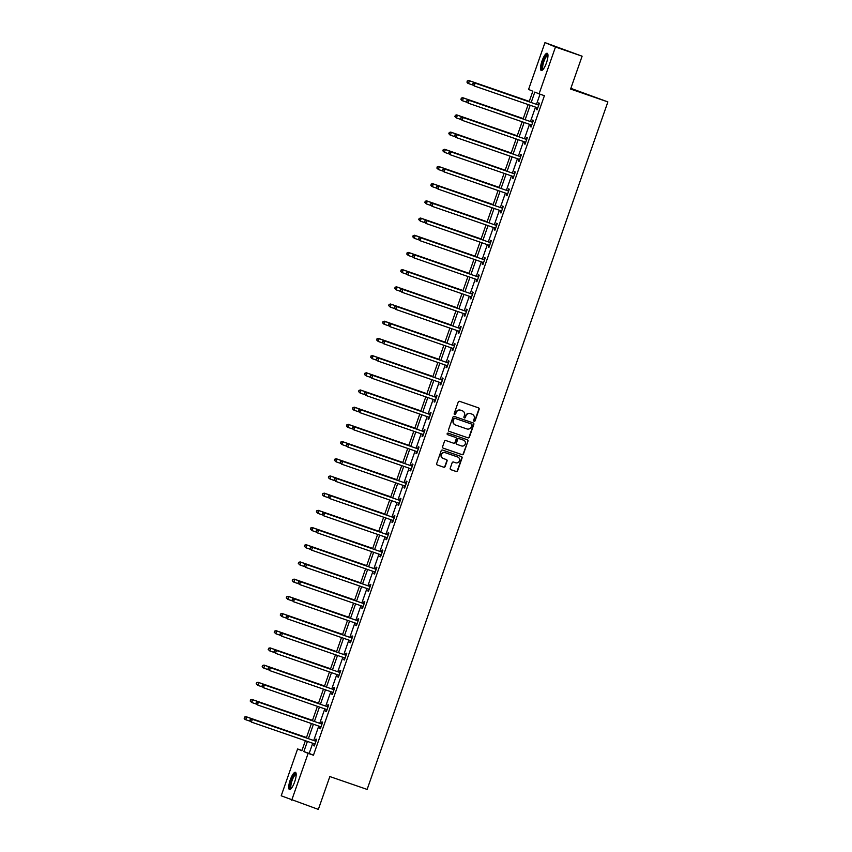 <?xml version="1.0" encoding="UTF-8"?>
<svg xmlns="http://www.w3.org/2000/svg" width="852" height="852" viewBox="0 0 852 852"><rect width="100%" height="100%" fill="white"/><g stroke="black" fill="none" stroke-linecap="round" stroke-linejoin="round"><path stroke-width="1.28" d="M474.117 421.282A0.799 0.777 112.8 0 0 475.107 420.771L479.133 409.279A1.15 1.108 112.8 0 0 478.473 407.842L459.654 401.345A1.15 1.108 112.8 0 0 458.227 402.069L454.201 413.561A0.799 0.777 112.8 0 0 454.627 414.551A0.799 0.777 112.8 0 0 455.66 414.061L456.182 412.581A3.664 3.536 112.8 0 1 460.74 410.27L462.317 410.813A3.664 3.536 112.8 0 1 464.447 415.425L463.925 416.916A0.799 0.777 112.8 0 0 464.393 417.927A0.799 0.777 112.8 0 0 465.384 417.416L465.906 415.936A3.664 3.536 112.8 0 1 470.464 413.625L472.029 414.168A3.664 3.536 112.8 0 1 474.17 418.779L473.648 420.27A0.799 0.777 112.8 0 0 474.117 421.282M473.936 421.186A0.799 0.777 112.8 0 0 474.83 420.654L478.845 409.162A1.15 1.108 112.8 0 0 478.377 407.81M454.489 414.477A0.799 0.777 112.8 0 0 455.383 413.944L456.182 412.581M464.212 417.831A0.799 0.777 112.8 0 0 465.107 417.299L465.906 415.936M290.223 779.995A9.106 2.396 109 0 1 295.42 772.306A9.106 2.396 109 0 1 294.664 781.848A9.106 2.396 109 0 1 289.467 789.527A9.106 2.396 109 0 1 290.223 779.995M542.032 60.961A9.106 2.396 109 0 1 547.218 53.282A9.106 2.396 109 0 1 546.462 62.824A9.106 2.396 109 0 1 541.276 70.503A9.106 2.396 109 0 1 542.032 60.961M450.229 468.238A1.15 1.108 112.8 0 0 450.889 469.686L456.171 471.507A1.15 1.108 112.8 0 0 457.599 470.783L462.072 458.014A1.15 1.108 112.8 0 0 461.401 456.576L442.582 450.08A1.15 1.108 112.8 0 0 441.155 450.804L436.693 463.563A1.15 1.108 112.8 0 0 437.353 465.011L443.732 467.205A1.15 1.108 112.8 0 0 445.159 466.491L447.066 461.028A1.15 1.108 112.8 0 0 446.405 459.579L443.242 458.493A3.067 2.961 112.8 0 1 441.496 454.542A3.067 2.961 112.8 0 1 445.266 452.7L457.652 456.981A3.067 2.961 112.8 0 1 459.409 460.932A3.067 2.961 112.8 0 1 455.628 462.764L453.562 462.05A1.15 1.108 112.8 0 0 452.135 462.774L450.229 468.238M529.135 101.771L532.83 91.228L528.57 89.439L544.971 42.6L582.108 56.2L570.606 89.045L607.881 101.91L367.127 789.421L329.841 776.555L318.339 809.4L281.203 795.8L297.604 748.961L301.874 750.75L305.378 740.718M582.108 56.2L555.483 47.009L539.082 93.858L534.822 92.069L531.179 102.474M312.737 743.263L309.18 753.424L313.451 755.213L544.407 95.69L539.082 93.858M313.451 755.213L308.126 753.37L291.714 800.209M467.95 437.864A1.15 1.108 112.8 0 0 469.377 437.14L473.85 424.371A1.15 1.108 112.8 0 0 473.179 422.933L454.361 416.436A1.15 1.108 112.8 0 0 452.945 417.16L448.471 429.919A1.15 1.108 112.8 0 0 449.142 431.368L467.673 437.736A1.15 1.108 112.8 0 0 469.09 437.023L473.563 424.253A1.15 1.108 112.8 0 0 473.084 422.901M443.061 448.099L461.784 454.563A1.15 1.108 112.8 0 0 463.2 453.839L467.961 441.198L463.488 453.956A1.15 1.108 112.8 0 1 462.061 454.68L443.242 448.184A1.15 1.108 112.8 0 1 442.582 446.746L444.488 441.283A1.15 1.108 112.8 0 1 445.915 440.559L453.552 443.189A1.15 1.108 112.8 0 0 454.968 442.476L456.246 438.844A1.15 1.108 112.8 0 0 455.575 437.406L447.63 434.669A0.799 0.777 112.8 0 1 447.588 434.648L447.63 434.669M467.961 441.198A1.15 1.108 112.8 0 0 467.29 439.749L448.163 433.146A0.799 0.777 112.8 0 0 447.172 433.625A0.799 0.777 112.8 0 0 447.588 434.648M607.881 101.91L570.851 88.342M540.04 94.189L536.504 104.306M535.514 107.107L530.476 121.495M529.497 124.307L524.459 138.695M523.479 141.496L518.442 155.884M517.452 158.685L512.414 173.084M511.434 175.885L506.397 190.273M505.417 193.074L500.369 207.462M499.389 210.274L494.352 224.662M493.372 227.463L488.334 241.851M487.355 244.652L482.307 259.051M481.327 261.852L476.289 276.24M475.31 279.041L470.272 293.429M469.292 296.24L464.244 310.629M463.264 313.43L458.227 327.818M457.247 330.619L452.21 345.017M451.219 347.818L446.182 362.207M445.202 365.007L440.164 379.396M439.185 382.207L434.147 396.595M433.157 399.396L428.119 413.784M427.14 416.585L422.102 430.984M421.122 433.785L416.085 448.173M415.094 450.974L410.057 465.362M409.077 468.163L404.04 482.562M403.06 485.363L398.012 499.751M397.032 502.552L391.995 516.94M391.015 519.752L385.977 534.14M384.998 536.941L379.949 551.329M378.97 554.13L373.932 568.529M372.952 571.33L367.915 585.718M366.935 588.519L361.887 602.907M360.907 605.719L355.87 620.107M354.89 622.908L349.852 637.296M348.873 640.097L343.825 654.496M342.845 657.297L337.807 671.685M336.828 674.486L331.79 688.874M330.8 691.686L325.762 706.074M324.782 708.875L319.745 723.263M318.765 726.064L313.728 740.463M537.016 107.735L536.387 109.514L537.101 109.812L539.412 103.198L538.698 102.9L538.081 104.689M530.988 124.924L530.37 126.714L531.073 127.012L533.395 120.398L532.681 120.1L532.053 121.879M524.97 142.124L524.342 143.903L525.056 144.201L527.367 137.587L526.664 137.289L526.035 139.078M518.943 159.313L518.325 161.103L519.038 161.401L521.349 154.787L520.636 154.489L520.018 156.267M512.925 176.502L512.297 178.292L513.01 178.59L515.332 171.976L514.619 171.678L513.99 173.467M506.908 193.702L506.28 195.481L506.993 195.779L509.304 189.165L508.601 188.867L507.973 190.656M500.88 210.891L500.262 212.68L500.965 212.979L503.287 206.365L502.573 206.067L501.956 207.845M494.863 228.091L494.235 229.87L494.948 230.168L497.27 223.554L496.556 223.256L495.928 225.045M488.846 245.28L488.217 247.069L488.931 247.368L491.242 240.754L490.539 240.456L489.911 242.234M482.818 262.469L482.2 264.258L482.903 264.557L485.225 257.943L484.511 257.645L483.893 259.423M476.8 279.669L476.172 281.448L476.886 281.746L479.207 275.132L478.494 274.834L477.865 276.623M470.783 296.858L470.155 298.647L470.868 298.945L473.179 292.332L472.466 292.034L471.848 293.812M464.755 314.058L464.138 315.836L464.841 316.135L467.162 309.521L466.449 309.223L465.82 311.012M458.738 331.247L458.11 333.025L458.823 333.324L461.134 326.721L460.431 326.422L459.803 328.201M452.721 348.436L452.092 350.225L452.806 350.523L455.117 343.91L454.404 343.612L453.786 345.39M446.693 365.636L446.075 367.414L446.778 367.713L449.1 361.099L448.386 360.801L447.758 362.59M440.676 382.825L440.047 384.614L440.761 384.912L443.072 378.299L442.369 378L441.741 379.779M434.658 400.025L434.03 401.803L434.744 402.101L437.055 395.488L436.341 395.19L435.723 396.979M428.631 417.214L428.013 418.992L428.716 419.29L431.037 412.688L430.324 412.379L429.696 414.168M422.613 434.403L421.985 436.192L422.698 436.49L425.01 429.877L424.307 429.578L423.678 431.357M416.596 451.603L415.968 453.381L416.681 453.679L418.992 447.066L418.279 446.767L417.661 448.557M410.568 468.792L409.95 470.581L410.653 470.879L412.975 464.265L412.262 463.967L411.633 465.746M404.551 485.981L403.923 487.77L404.636 488.068L406.947 481.455L406.244 481.156L405.616 482.946M398.523 503.181L397.905 504.959L398.619 505.257L400.93 498.644L400.216 498.345L399.599 500.135M392.506 520.37L391.877 522.159L392.591 522.457L394.913 515.843L394.199 515.545L393.571 517.324M386.488 537.569L385.86 539.348L386.574 539.646L388.885 533.033L388.182 532.734L387.553 534.523M380.461 554.758L379.843 556.548L380.546 556.846L382.868 550.232L382.154 549.934L381.536 551.713M374.443 571.948L373.815 573.737L374.529 574.035L376.85 567.421L376.137 567.123L375.508 568.912M368.426 589.147L367.798 590.926L368.511 591.224L370.822 584.61L370.109 584.312L369.491 586.101M362.398 606.336L361.78 608.126L362.483 608.424L364.805 601.81L364.092 601.512L363.463 603.291M356.381 623.536L355.753 625.315L356.466 625.613L358.777 618.999L358.074 618.701L357.446 620.49M350.364 640.725L349.735 642.504L350.449 642.802L352.76 636.199L352.046 635.901L351.429 637.679M344.336 657.914L343.718 659.704L344.421 660.002L346.743 653.388L346.029 653.09L345.401 654.868M338.319 675.114L337.69 676.893L338.404 677.191L340.715 670.577L340.012 670.279L339.384 672.068M332.301 692.303L331.673 694.092L332.387 694.391L334.698 687.777L333.984 687.479L333.366 689.257M326.273 709.503L325.656 711.282L326.359 711.58L328.68 704.966L327.967 704.668L327.338 706.457M320.256 726.692L319.628 728.471L320.341 728.769L322.652 722.166L321.95 721.868L321.321 723.646M314.239 743.881L313.611 745.67L314.324 745.969L316.635 739.355L315.922 739.057L315.304 740.835M544.971 42.6L555.483 47.009M301.97 750.463L297.604 748.961M306.358 737.917L311.406 723.529M312.386 720.728L317.423 706.329M318.403 703.528L323.44 689.14M324.42 686.339L329.468 671.951M330.448 669.139L335.486 654.751M336.465 651.95L341.503 637.562M342.493 634.761L347.531 620.362M348.511 617.562L353.548 603.173M354.528 600.372L359.565 585.984M360.556 583.173L365.593 568.785M366.573 565.984L371.61 551.595M372.59 548.794L377.628 534.396M378.618 531.595L383.656 517.207M384.635 514.406L389.673 500.017M390.653 497.217L395.701 482.818M396.681 480.017L401.718 465.629M402.698 462.828L407.735 448.44M408.715 445.628L413.763 431.24M414.743 428.439L419.78 414.051M420.76 411.25L425.798 396.851M426.777 394.05L431.826 379.662M432.805 376.861L437.843 362.473M438.823 359.661L443.86 345.273M444.84 342.472L449.888 328.084M450.868 325.283L455.905 310.884M456.885 308.083L461.922 293.695M462.913 290.894L467.95 276.506M468.93 273.694L473.968 259.306M474.947 256.505L479.985 242.117M480.975 239.316L486.013 224.917M486.993 222.116L492.03 207.728M493.01 204.927L498.058 190.539M499.038 187.738L504.075 173.339M505.055 170.538L510.092 156.15M511.072 153.349L516.12 138.961M517.1 136.15L522.138 121.761M523.117 118.96L528.155 104.572M307.412 741.421L303.855 751.581L308.126 753.37M530.189 105.275L525.151 119.663M524.172 122.464L519.134 136.852M518.154 139.653L513.106 154.052M512.127 156.853L507.089 171.241M506.109 174.042L501.072 188.43M500.092 191.242L495.044 205.63M494.064 208.431L489.027 222.819M488.047 225.62L483.009 240.019M482.03 242.82L476.982 257.208M476.002 260.009L470.964 274.397M469.984 277.209L464.947 291.597M463.967 294.398L458.919 308.786M457.939 311.587L452.902 325.986M451.922 328.787L446.885 343.175M445.894 345.976L440.857 360.364M439.877 363.176L434.839 377.564M433.86 380.365L428.822 394.753M427.832 397.554L422.794 411.953M421.815 414.754L416.777 429.142M415.797 431.943L410.76 446.331M409.769 449.132L404.732 463.531M403.752 466.332L398.715 480.72M397.735 483.521L392.687 497.919M391.707 500.72L386.67 515.109M385.69 517.909L380.652 532.298M379.672 535.099L374.624 549.497M373.645 552.298L368.607 566.687M367.627 569.487L362.59 583.876M361.61 586.687L356.562 601.075M355.582 603.876L350.545 618.264M349.565 621.065L344.527 635.464M343.537 638.265L338.5 652.653M337.52 655.454L332.482 669.842M331.503 672.654L326.465 687.042M325.475 689.843L320.437 704.231M319.457 707.032L314.42 721.431M313.44 724.232L308.403 738.62M309.18 753.424L303.855 751.581M536.387 109.514L537.111 109.77M530.37 126.714L531.094 126.959M524.342 143.903L525.066 144.158M518.325 161.103L519.049 161.347M512.297 178.292L513.032 178.547M506.28 195.481L507.004 195.736M500.262 212.68L500.987 212.925M494.235 229.87L494.969 230.125M488.217 247.069L488.942 247.314M482.2 264.258L482.924 264.503M476.172 281.448L476.907 281.703M470.155 298.647L470.879 298.892M464.138 315.836L464.862 316.092M458.11 333.025L458.845 333.281M452.092 350.225L452.817 350.47M446.075 367.414L446.799 367.67M440.047 384.614L440.782 384.859M434.03 401.803L434.754 402.059M428.013 418.992L428.737 419.248M421.985 436.192L422.709 436.437M415.968 453.381L416.692 453.637M409.95 470.581L410.675 470.826M403.923 487.77L404.647 488.026M397.905 504.959L398.63 505.215M391.877 522.159L392.612 522.404M385.86 539.348L386.584 539.604M379.843 556.548L380.567 556.793M373.815 573.737L374.55 573.982M367.798 590.926L368.522 591.182M361.78 608.126L362.505 608.371M355.753 625.315L356.487 625.57M349.735 642.504L350.46 642.759M343.718 659.704L344.442 659.949M337.69 676.893L338.425 677.148M331.673 694.092L332.397 694.337M325.656 711.282L326.38 711.537M319.628 728.471L320.352 728.726M313.611 745.67L314.335 745.915M465.629 415.808A3.664 3.536 112.8 0 1 470.176 413.508L471.752 414.051M455.905 412.453A3.664 3.536 112.8 0 1 460.463 410.153L462.029 410.696M448.951 431.282L467.673 437.736M471.965 425.052A0.799 0.777 112.8 0 0 471.507 424.051L454.989 418.343A0.799 0.777 112.8 0 0 453.988 418.854L453.434 420.419A3.664 3.536 112.8 0 0 455.575 425.041L466.864 428.929A3.664 3.536 112.8 0 0 471.422 426.628L471.965 425.052M455.224 424.892A3.664 3.536 112.8 0 1 453.157 420.302L453.701 418.737A0.799 0.777 112.8 0 1 454.702 418.225L471.22 423.923M455.415 437.342A1.15 1.108 112.8 0 0 455.287 437.289L447.47 434.584M461.464 445.926A3.067 2.961 112.8 0 0 465.245 444.084A3.067 2.961 112.8 0 0 463.499 440.143L459.132 438.631A1.15 1.108 112.8 0 0 457.705 439.355L456.438 442.976A1.15 1.108 112.8 0 0 457.109 444.424L461.464 445.926M456.97 444.371L456.821 444.297A1.15 1.108 112.8 0 1 456.15 442.859L457.417 439.238A1.15 1.108 112.8 0 1 458.845 438.514L463.211 440.015M467.673 441.08A1.15 1.108 112.8 0 0 467.194 439.717M442.923 458.365A3.067 2.961 112.8 0 1 441.208 454.425A3.067 2.961 112.8 0 1 444.989 452.582L457.375 456.864M437.172 464.926L443.445 467.088A1.15 1.108 112.8 0 0 444.872 466.374L446.789 460.911A1.15 1.108 112.8 0 0 446.31 459.547M450.708 469.59L455.884 471.38A1.15 1.108 112.8 0 0 457.311 470.666L461.784 457.897A1.15 1.108 112.8 0 0 461.305 456.544M529.273 101.388L468.738 80.493L469.452 80.791L468.483 83.549L473.094 85.147M529.252 101.431L469.452 80.791L467.279 80.94L467.173 82.154L467.567 81.057M467.173 82.154L467.769 83.251L466.896 82.037M467.279 80.94L468.738 80.493M538.187 104.945L474.426 82.878L538.187 104.945A1.171 1.129 112.8 0 0 538.613 104.998L538.784 104.988M473.243 83.443L475.128 83.176L474.17 85.935L472.572 84.423L473.243 83.443L472.572 84.423M537.718 108.034L537.591 107.916A1.171 1.129 112.8 0 0 537.218 107.693L474.17 85.935L472.86 84.54M537.474 104.647A1.171 1.129 112.8 0 0 537.9 104.7L538.911 104.636M537.633 108.289L536.877 107.618A1.171 1.129 112.8 0 0 536.803 107.554M474.426 82.878L472.956 83.326M542.894 69.64A7.881 2.077 109 0 1 542.394 64.017A7.881 2.077 109 0 1 546.398 55.337A7.881 2.077 109 0 1 547.964 54.954M547.985 55.455A7.295 1.928 -71 0 0 546.835 56.03A7.295 1.928 -71 0 0 543.288 63.442A7.295 1.928 -71 0 0 543.225 69.257M547.623 53.623A9.053 2.386 -71 0 0 546.59 54.326A9.053 2.386 -71 0 0 542.383 62.835A9.053 2.386 -71 0 0 541.797 70.482M291.096 788.675A7.881 2.077 109 0 1 291.373 780.411A7.881 2.077 109 0 1 296.166 773.989M296.177 774.489A7.295 1.928 -71 0 0 292.055 780.656A7.295 1.928 -71 0 0 291.416 788.292M295.814 772.657A9.053 2.386 -71 0 0 291.096 780.294A9.053 2.386 -71 0 0 290 789.506M523.256 118.577L462.721 97.692L463.424 97.991L462.466 100.738L467.077 102.336M523.235 118.63L463.424 97.991L461.252 98.129L461.156 99.354L461.539 98.246M461.156 99.354L461.752 100.44L460.868 99.226M461.252 98.129L462.721 97.692M517.228 135.777L456.693 114.882L457.407 115.18L456.438 117.938L461.06 119.525M517.217 135.819L457.407 115.18L455.234 115.318L455.138 116.543L455.522 115.446M455.138 116.543L456.438 117.938L454.851 116.426M455.234 115.318L456.693 114.882M532.159 122.134L468.398 100.078L532.159 122.134A1.171 1.129 112.8 0 0 532.585 122.187L532.766 122.177M467.226 100.632L469.111 100.376L468.142 103.135L466.555 101.612L467.226 100.632L466.555 101.612M531.701 125.223L531.563 125.106A1.171 1.129 112.8 0 0 531.201 124.893L468.142 103.135L466.843 101.739M531.456 121.836A1.171 1.129 112.8 0 0 531.882 121.889L532.894 121.836M531.616 125.478L530.86 124.807A1.171 1.129 112.8 0 0 530.775 124.743M468.398 100.078L466.939 100.515M526.142 139.323L462.38 117.267L526.142 139.323A1.171 1.129 112.8 0 0 526.568 139.387L526.749 139.377M461.198 117.832L463.094 117.565L462.125 120.324L460.538 118.811L461.198 117.832L460.538 118.811M525.684 142.422L525.546 142.295A1.171 1.129 112.8 0 0 525.173 142.082L462.125 120.324L460.815 118.929M525.428 139.025A1.171 1.129 112.8 0 0 525.854 139.089L526.866 139.025M525.588 142.678L524.832 141.996A1.171 1.129 112.8 0 0 524.757 141.943M462.38 117.267L460.921 117.704M511.211 152.966L450.676 132.081L451.39 132.379L450.42 135.127L455.032 136.725M511.189 153.019L451.39 132.379L449.217 132.518L449.11 133.732L449.494 132.635M449.11 133.732L449.707 134.829L448.834 133.615M449.217 132.518L450.676 132.081M443.477 149.824L443.093 150.932L443.477 149.824L445.362 149.569L505.172 170.208L444.659 149.27L445.362 149.569L444.403 152.327L449.015 153.914M443.093 150.932L444.403 152.327L442.806 150.815M443.189 149.707L444.659 149.27M499.165 187.355L438.631 166.459L439.344 166.758L438.375 169.516L442.997 171.114M499.155 187.397L439.344 166.758L437.172 166.896L437.076 168.121L437.459 167.024M437.076 168.121L438.375 169.516L436.788 168.004M437.172 166.896L438.631 166.459M520.125 156.523L456.363 134.467L520.125 156.523A1.171 1.129 112.8 0 0 520.551 156.576L520.721 156.566M455.181 135.021L457.066 134.765L456.108 137.513L454.51 136L455.181 135.021L454.51 136M519.656 159.612L519.528 159.494A1.171 1.129 112.8 0 0 519.156 159.281L456.108 137.513L454.798 136.118M519.411 156.225A1.171 1.129 112.8 0 0 519.837 156.278L520.849 156.214M519.571 159.867L518.815 159.196A1.171 1.129 112.8 0 0 518.74 159.132M456.363 134.467L454.893 134.904M514.097 173.712L450.335 151.656L514.097 173.712A1.171 1.129 112.8 0 0 514.523 173.776L514.704 173.765M449.164 152.21L451.049 151.954L450.08 154.713L448.493 153.2L449.164 152.21L448.493 153.2M513.639 176.801L513.5 176.684A1.171 1.129 112.8 0 0 513.138 176.47L450.08 154.713L448.78 153.317M513.394 173.414A1.171 1.129 112.8 0 0 513.809 173.478L514.821 173.414M513.543 177.056L512.798 176.385A1.171 1.129 112.8 0 0 512.712 176.321M450.335 151.656L448.876 152.093M508.08 190.912L444.318 168.845L508.08 190.912A1.171 1.129 112.8 0 0 508.506 190.965L508.687 190.954M443.136 169.41L445.032 169.143L444.062 171.902L442.465 170.389L443.136 169.41L442.465 170.389M507.611 194L507.483 193.883A1.171 1.129 112.8 0 0 507.11 193.66L444.062 171.902L442.752 170.506M507.366 190.614A1.171 1.129 112.8 0 0 507.792 190.667L508.804 190.603M507.526 194.256L506.77 193.585A1.171 1.129 112.8 0 0 506.695 193.521M444.318 168.845L442.859 169.292M493.148 204.544L432.614 183.659L433.327 183.957L432.358 186.705L436.969 188.303M493.127 204.597L433.327 183.957L431.155 184.096L431.048 185.321L431.432 184.213M431.048 185.321L431.644 186.407L430.761 185.193M431.155 184.096L432.614 183.659M502.062 208.101L438.301 186.045L502.062 208.101A1.171 1.129 112.8 0 0 502.478 208.154L502.659 208.144M437.119 186.599L439.004 186.343L438.045 189.091L436.448 187.578L437.119 186.599L436.448 187.578M501.594 211.19L501.466 211.072A1.171 1.129 112.8 0 0 501.093 210.859L438.045 189.091L436.735 187.706M501.349 207.803A1.171 1.129 112.8 0 0 501.775 207.856L502.786 207.792M501.508 211.445L500.752 210.774A1.171 1.129 112.8 0 0 500.678 210.71M438.301 186.045L436.831 186.481M487.12 221.744L426.596 200.848L427.299 201.147L426.341 203.905L430.952 205.492M487.11 221.786L427.299 201.147L425.127 201.285L425.031 202.51L425.414 201.402M425.031 202.51L426.341 203.905L424.743 202.393M425.127 201.285L426.596 200.848M496.034 225.29L432.273 203.234L496.034 225.29A1.171 1.129 112.8 0 0 496.46 225.354L496.641 225.343M431.101 203.788L432.986 203.532L432.017 206.29L430.43 204.778L431.101 203.788L430.43 204.778M495.576 228.389L495.438 228.261A1.171 1.129 112.8 0 0 495.076 228.048L432.017 206.29L430.707 204.895M495.321 224.992A1.171 1.129 112.8 0 0 495.747 225.056L496.759 224.992M495.481 228.645L494.735 227.963A1.171 1.129 112.8 0 0 494.65 227.91M432.273 203.234L430.814 203.671M481.103 238.933L420.568 218.048L421.282 218.346L420.313 221.094L424.924 222.691M481.082 238.986L421.282 218.346L419.109 218.485L419.003 219.699L419.397 218.602M419.003 219.699L420.313 221.094L418.726 219.582M419.109 218.485L420.568 218.048M490.017 242.49L426.256 220.434L490.017 242.49A1.171 1.129 112.8 0 0 490.443 242.543L490.624 242.532M425.073 220.987L426.969 220.732L426 223.48L424.402 221.967L425.073 220.987L424.402 221.967M489.549 245.578L489.421 245.461A1.171 1.129 112.8 0 0 489.048 245.238L426 223.48L424.69 222.084M489.304 242.192A1.171 1.129 112.8 0 0 489.73 242.245L490.741 242.181M489.463 245.834L488.707 245.163A1.171 1.129 112.8 0 0 488.633 245.099M426.256 220.434L424.797 220.87M475.086 256.132L414.551 235.237L415.265 235.535L414.296 238.294L418.907 239.881M475.065 256.175L415.265 235.535L413.092 235.674L412.986 236.899L413.369 235.791M412.986 236.899L414.296 238.294L412.698 236.781M413.092 235.674L414.551 235.237M483.989 259.679L420.228 237.623L483.989 259.679A1.171 1.129 112.8 0 0 484.415 259.743L484.596 259.722M419.056 238.177L420.941 237.921L419.983 240.679L418.385 239.167L419.056 238.177L418.385 239.167M483.531 262.767L483.403 262.65A1.171 1.129 112.8 0 0 483.031 262.437L419.983 240.679L418.673 239.284M483.286 259.381A1.171 1.129 112.8 0 0 483.712 259.445L484.724 259.381M483.446 263.023L482.69 262.352A1.171 1.129 112.8 0 0 482.615 262.288M420.228 237.623L418.769 238.059M469.058 273.322L408.534 252.426L409.237 252.725L408.278 255.483L412.89 257.07M469.047 273.364L409.237 252.725L407.064 252.863L406.968 254.088L407.352 252.991M406.968 254.088L408.278 255.483L406.681 253.971M407.064 252.863L408.534 252.426M477.972 276.879L414.21 254.812L477.972 276.879A1.171 1.129 112.8 0 0 478.398 276.932L478.579 276.921M413.039 255.376L414.924 255.11L413.955 257.868L412.368 256.356L413.039 255.376L412.368 256.356M477.514 279.967L477.376 279.85A1.171 1.129 112.8 0 0 477.003 279.626L413.955 257.868L412.645 256.473M477.258 276.58A1.171 1.129 112.8 0 0 477.684 276.634L478.696 276.57M477.418 280.223L476.673 279.552A1.171 1.129 112.8 0 0 476.587 279.488M414.21 254.812L412.751 255.249M463.041 290.511L402.506 269.626L403.22 269.924L402.25 272.672L406.862 274.269M463.019 290.564L403.22 269.924L401.047 270.063L400.941 271.287L401.335 270.18M400.941 271.287L401.548 272.374L400.664 271.16M401.047 270.063L402.506 269.626M471.955 294.068L408.193 272.012L471.955 294.068A1.171 1.129 112.8 0 0 472.381 294.121L472.562 294.11M407.011 272.565L408.896 272.31L407.938 275.058L406.34 273.545L407.011 272.565L406.34 273.545M471.486 297.156L471.358 297.039A1.171 1.129 112.8 0 0 470.986 296.826L407.938 275.058L406.628 273.673M471.241 293.77A1.171 1.129 112.8 0 0 471.667 293.823L472.679 293.759M471.401 297.412L470.645 296.741A1.171 1.129 112.8 0 0 470.57 296.677M408.193 272.012L406.734 272.448M457.023 307.71L396.489 286.815L397.202 287.113L396.233 289.872L400.845 291.459M457.002 307.753L397.202 287.113L395.03 287.252L394.923 288.477L395.307 287.369M394.923 288.477L396.233 289.872L394.636 288.359M395.03 287.252L396.489 286.815M465.927 311.257L402.165 289.201L465.927 311.257A1.171 1.129 112.8 0 0 466.353 311.321L466.534 311.31M400.994 289.755L402.879 289.499L401.92 292.257L400.323 290.745L400.994 289.755L400.323 290.745M465.469 314.356L465.341 314.228A1.171 1.129 112.8 0 0 464.968 314.015L401.92 292.257L400.61 290.862M465.224 310.959A1.171 1.129 112.8 0 0 465.65 311.023L466.662 310.959M465.384 314.612L464.628 313.93A1.171 1.129 112.8 0 0 464.553 313.866M402.165 289.201L400.706 289.637M450.996 324.9L390.461 304.004L391.174 304.302L390.216 307.061L394.827 308.658M450.985 324.953L391.174 304.302L389.002 304.452L388.906 305.666L389.289 304.569M388.906 305.666L390.216 307.061L388.618 305.548M389.002 304.452L390.461 304.004M459.91 328.457L396.148 306.39L459.91 328.457A1.171 1.129 112.8 0 0 460.336 328.51L460.517 328.499M394.977 306.954L396.862 306.688L395.892 309.446L394.306 307.934L394.977 306.954L394.306 307.934M459.452 331.545L459.313 331.428A1.171 1.129 112.8 0 0 458.94 331.204L395.892 309.446L394.582 308.051M459.196 328.158A1.171 1.129 112.8 0 0 459.622 328.212L460.634 328.148M459.356 331.801L458.6 331.13A1.171 1.129 112.8 0 0 458.525 331.066M396.148 306.39L394.689 306.837M444.978 342.089L384.444 321.204L385.157 321.502L384.188 324.261L388.8 325.847M444.957 342.142L385.157 321.502L382.985 321.641L382.878 322.865L383.272 321.758M382.878 322.865L383.485 323.962L382.601 322.738M382.985 321.641L384.444 321.204M453.892 345.646L390.131 323.59L453.892 345.646A1.171 1.129 112.8 0 0 454.318 345.699L454.489 345.688M388.949 324.143L390.834 323.888L389.875 326.646L388.278 325.134L388.949 324.143L388.278 325.134M453.424 348.734L453.296 348.617A1.171 1.129 112.8 0 0 452.923 348.404L389.875 326.646L388.565 325.251M453.179 345.348A1.171 1.129 112.8 0 0 453.605 345.401L454.617 345.348M453.339 348.99L452.582 348.319A1.171 1.129 112.8 0 0 452.508 348.255M390.131 323.59L388.672 324.026M438.961 359.288L378.426 338.393L379.129 338.691L378.171 341.45L382.782 343.036M438.94 359.331L379.129 338.691L376.967 338.83L376.861 340.055L377.244 338.958M376.861 340.055L378.171 341.45L376.573 339.937M376.967 338.83L378.426 338.393M447.864 362.835L384.103 340.779L447.864 362.835A1.171 1.129 112.8 0 0 448.29 362.899L448.471 362.888M382.931 341.343L384.816 341.077L383.847 343.835L382.26 342.323L382.931 341.343L382.26 342.323M447.406 365.934L447.268 365.817A1.171 1.129 112.8 0 0 446.906 365.593L383.847 343.835L382.548 342.44M447.162 362.537A1.171 1.129 112.8 0 0 447.588 362.601L448.599 362.537M447.321 366.19L446.565 365.519A1.171 1.129 112.8 0 0 446.48 365.455M384.103 340.779L382.644 341.215M432.933 376.477L372.399 355.593L373.112 355.891L372.154 358.639L376.765 360.236M432.922 376.531L373.112 355.891L370.94 356.029L370.844 357.244L371.227 356.147M370.844 357.244L372.154 358.639L370.556 357.126M370.94 356.029L372.399 355.593M441.847 380.035L378.086 357.978L441.847 380.035A1.171 1.129 112.8 0 0 442.273 380.088L442.454 380.077M376.914 358.532L378.799 358.277L377.83 361.024L376.243 359.512L376.914 358.532L376.243 359.512M441.389 383.123L441.251 383.006A1.171 1.129 112.8 0 0 440.878 382.793L377.83 361.024L376.52 359.629M441.134 379.736A1.171 1.129 112.8 0 0 441.56 379.79L442.571 379.726M441.293 383.379L440.537 382.708A1.171 1.129 112.8 0 0 440.463 382.644M378.086 357.978L376.627 358.415M426.916 393.677L366.381 372.782L367.095 373.08L366.126 375.838L370.737 377.425M426.895 393.72L367.095 373.08L364.922 373.219L364.816 374.443L365.21 373.336M364.816 374.443L365.412 375.54L364.539 374.326M364.922 373.219L366.381 372.782M435.83 397.224L372.068 375.168L435.83 397.224A1.171 1.129 112.8 0 0 436.256 397.288L436.426 397.277M370.886 375.721L372.771 375.466L371.813 378.224L370.215 376.712L370.886 375.721L370.215 376.712M435.361 400.323L435.234 400.195A1.171 1.129 112.8 0 0 434.861 399.982L371.813 378.224L370.503 376.829M435.116 396.925A1.171 1.129 112.8 0 0 435.542 396.989L436.554 396.925M435.276 400.568L434.52 399.897A1.171 1.129 112.8 0 0 434.445 399.833M372.068 375.168L370.609 375.604M420.899 410.866L360.364 389.971L361.067 390.269L360.108 393.028L364.72 394.625M420.877 410.909L361.067 390.269L358.905 390.418L358.798 391.632L359.182 390.535M358.798 391.632L360.108 393.028L358.511 391.515M358.905 390.418L360.364 389.971M429.802 414.423L366.04 392.357L429.802 414.423A1.171 1.129 112.8 0 0 430.228 414.477L430.409 414.466M364.869 392.921L366.754 392.655L365.785 395.413L364.198 393.901L364.869 392.921L364.198 393.901M429.344 417.512L429.206 417.395A1.171 1.129 112.8 0 0 428.844 417.171L365.785 395.413L364.486 394.018M429.099 414.125A1.171 1.129 112.8 0 0 429.525 414.178L430.537 414.115M429.259 417.768L428.503 417.097A1.171 1.129 112.8 0 0 428.418 417.033M366.04 392.357L364.581 392.804M414.871 428.055L354.336 407.171L355.05 407.469L354.081 410.227L358.703 411.814M414.86 428.109L355.05 407.469L352.877 407.607L352.781 408.832L353.165 407.725M352.781 408.832L353.378 409.929L352.494 408.704M352.877 407.607L354.336 407.171M423.785 431.613L360.023 409.556L423.785 431.613A1.171 1.129 112.8 0 0 424.211 431.666L424.392 431.655M358.841 410.11L360.737 409.855L359.768 412.613L358.181 411.09L358.841 410.11L358.181 411.09M423.327 434.701L423.188 434.584A1.171 1.129 112.8 0 0 422.816 434.371L359.768 412.613L358.458 411.218M423.071 431.314A1.171 1.129 112.8 0 0 423.497 431.368L424.509 431.314M423.231 434.957L422.475 434.286A1.171 1.129 112.8 0 0 422.4 434.222M360.023 409.556L358.564 409.993M347.137 424.924L346.753 426.021L347.137 424.924L349.032 424.658L408.832 445.298L348.319 424.36L349.032 424.658L348.063 427.416L352.675 429.003M346.753 426.021L347.35 427.118L346.476 425.904M346.86 424.797L348.319 424.36M417.768 448.802L354.006 426.745L417.768 448.802A1.171 1.129 112.8 0 0 418.194 448.866L418.364 448.855M352.824 427.31L354.709 427.044L353.75 429.802L352.153 428.29L352.824 427.31L352.153 428.29M417.299 451.901L417.171 451.784A1.171 1.129 112.8 0 0 416.798 451.56L353.75 429.802L352.44 428.407M417.054 448.503A1.171 1.129 112.8 0 0 417.48 448.567L418.492 448.503M417.214 452.156L416.458 451.485A1.171 1.129 112.8 0 0 416.383 451.422M354.006 426.745L352.536 427.182M402.826 462.444L342.302 441.56L343.005 441.858L342.046 444.606L346.657 446.203M402.815 462.498L343.005 441.858L340.832 441.996L340.736 443.21L341.12 442.113M340.736 443.21L342.046 444.606L340.449 443.093M340.832 441.996L342.302 441.56M411.74 466.001L347.978 443.945L411.74 466.001A1.171 1.129 112.8 0 0 412.166 466.055L412.347 466.044M346.807 444.499L348.692 444.243L347.722 446.991L346.136 445.479L346.807 444.499L346.136 445.479M411.282 469.09L411.143 468.973A1.171 1.129 112.8 0 0 410.781 468.76L347.722 446.991L346.423 445.596M411.037 465.703A1.171 1.129 112.8 0 0 411.452 465.756L412.474 465.693M411.186 469.345L410.44 468.675A1.171 1.129 112.8 0 0 410.355 468.611M347.978 443.945L346.519 444.382M396.808 479.644L336.274 458.749L336.987 459.047L336.018 461.805L340.64 463.392M396.798 479.687L336.987 459.047L334.815 459.185L334.719 460.41L335.102 459.303M334.719 460.41L336.018 461.805L334.431 460.293M334.815 459.185L336.274 458.749M405.722 483.19L341.961 461.134L405.722 483.19A1.171 1.129 112.8 0 0 406.148 483.254L406.329 483.244M340.779 461.688L342.674 461.433L341.705 464.191L340.118 462.679L340.779 461.688L340.118 462.679M405.264 486.279L405.126 486.162A1.171 1.129 112.8 0 0 404.753 485.949L341.705 464.191L340.395 462.796M405.009 482.892A1.171 1.129 112.8 0 0 405.435 482.956L406.447 482.892M405.169 486.535L404.412 485.864A1.171 1.129 112.8 0 0 404.338 485.8M341.961 461.134L340.502 461.571M390.791 496.833L330.257 475.938L330.97 476.236L330.001 478.994L334.612 480.592M390.77 496.876L330.97 476.236L328.797 476.385L328.691 477.599L329.074 476.502M328.691 477.599L329.287 478.696L328.414 477.482M328.797 476.385L330.257 475.938M399.705 500.39L335.944 478.323L399.705 500.39A1.171 1.129 112.8 0 0 400.12 500.443L400.302 500.433M334.761 478.888L336.647 478.622L335.688 481.38L334.09 479.868L334.761 478.888L334.09 479.868M399.237 503.479L399.109 503.362A1.171 1.129 112.8 0 0 398.736 503.138L335.688 481.38L334.378 479.985M398.992 500.092A1.171 1.129 112.8 0 0 399.418 500.145L400.429 500.081M399.151 503.734L398.395 503.063A1.171 1.129 112.8 0 0 398.321 503M335.944 478.323L334.474 478.771M384.763 514.022L324.239 493.138L324.942 493.436L323.984 496.183L328.595 497.781M384.753 514.075L324.942 493.436L322.77 493.574L322.674 494.799L323.057 493.691M322.674 494.799L323.27 495.885L322.386 494.671M322.77 493.574L324.239 493.138M393.677 517.579L329.916 495.523L393.677 517.579A1.171 1.129 112.8 0 0 394.103 517.633L394.284 517.622M328.744 496.077L330.629 495.821L329.66 498.569L328.073 497.057L328.744 496.077L328.073 497.057M393.219 520.668L393.081 520.551A1.171 1.129 112.8 0 0 392.719 520.338L329.66 498.569L328.35 497.185M392.964 517.281A1.171 1.129 112.8 0 0 393.39 517.334L394.401 517.27M393.123 520.923L392.378 520.252A1.171 1.129 112.8 0 0 392.293 520.189M329.916 495.523L328.457 495.96M378.746 531.222L318.211 510.327L318.925 510.625L317.956 513.383L322.567 514.97M378.735 531.265L318.925 510.625L316.752 510.763L316.656 511.988L317.04 510.88M316.656 511.988L317.956 513.383L316.369 511.871M316.752 510.763L318.211 510.327M387.66 534.768L323.898 512.712L387.66 534.768A1.171 1.129 112.8 0 0 388.086 534.832L388.267 534.822M322.716 513.277L324.612 513.01L323.643 515.769L322.045 514.257L322.716 513.277L322.045 514.257M387.191 537.868L387.064 537.74A1.171 1.129 112.8 0 0 386.691 537.527L323.643 515.769L322.333 514.374M386.946 534.47A1.171 1.129 112.8 0 0 387.372 534.534L388.384 534.47M387.106 538.123L386.35 537.442A1.171 1.129 112.8 0 0 386.275 537.388M323.898 512.712L322.439 513.149M372.729 548.411L312.194 527.526L312.908 527.825L311.938 530.572L316.55 532.17M372.707 548.464L312.908 527.825L310.735 527.963L310.629 529.177L311.012 528.08M310.629 529.177L311.938 530.572L310.341 529.06M310.735 527.963L312.194 527.526M381.632 551.968L317.881 529.912L381.632 551.968A1.171 1.129 112.8 0 0 382.058 552.021L382.239 552.011M316.699 530.466L318.584 530.21L317.626 532.958L316.028 531.446L316.699 530.466L316.028 531.446M381.174 555.057L381.046 554.94A1.171 1.129 112.8 0 0 380.674 554.716L317.626 532.958L316.316 531.563M380.929 551.67A1.171 1.129 112.8 0 0 381.355 551.723L382.367 551.659M381.089 555.312L380.333 554.641A1.171 1.129 112.8 0 0 380.258 554.577M317.881 529.912L316.411 530.349M366.701 565.611L306.177 544.716L306.88 545.014L305.921 547.772L310.533 549.359M366.69 565.653L306.88 545.014L304.707 545.152L304.611 546.377L304.995 545.269M304.611 546.377L305.921 547.772L304.324 546.26M304.707 545.152L306.177 544.716M375.615 569.157L311.853 547.101L375.615 569.157A1.171 1.129 112.8 0 0 376.041 569.221L376.222 569.211M310.682 547.655L312.567 547.399L311.598 550.158L310.011 548.645L310.682 547.655L310.011 548.645M375.157 572.246L375.018 572.129A1.171 1.129 112.8 0 0 374.656 571.916L311.598 550.158L310.288 548.763M374.901 568.859A1.171 1.129 112.8 0 0 375.327 568.923L376.339 568.859M375.061 572.501L374.316 571.83A1.171 1.129 112.8 0 0 374.23 571.767M311.853 547.101L310.394 547.538M298.977 562.469L298.583 563.566L298.977 562.469L300.863 562.203L360.662 582.843L300.149 561.905L300.863 562.203L299.893 564.961L304.505 566.559M298.583 563.566L299.893 564.961L298.307 563.449M298.69 562.341L300.149 561.905M369.598 586.357L305.836 564.29L369.598 586.357A1.171 1.129 112.8 0 0 370.024 586.41L370.205 586.4M304.654 564.855L306.55 564.588L305.58 567.347L303.983 565.834L304.654 564.855L303.983 565.834M369.129 589.446L369.001 589.328A1.171 1.129 112.8 0 0 368.628 589.105L305.58 567.347L304.27 565.952M368.884 586.059A1.171 1.129 112.8 0 0 369.31 586.112L370.322 586.048M369.044 589.701L368.288 589.03A1.171 1.129 112.8 0 0 368.213 588.966M305.836 564.29L304.377 564.727M354.666 599.989L294.132 579.104L294.845 579.403L293.876 582.15L298.488 583.748M354.645 600.042L294.845 579.403L292.673 579.541L292.566 580.766L292.95 579.658M292.566 580.766L293.163 581.852L292.279 580.638M292.673 579.541L294.132 579.104M363.57 603.546L299.808 581.49L363.57 603.546A1.171 1.129 112.8 0 0 363.996 603.599L364.177 603.589M298.637 582.044L300.522 581.788L299.563 584.536L297.966 583.024L298.637 582.044L297.966 583.024M363.112 606.635L362.984 606.517A1.171 1.129 112.8 0 0 362.611 606.304L299.563 584.536L298.253 583.151M362.867 603.248A1.171 1.129 112.8 0 0 363.293 603.301L364.305 603.237M363.027 606.89L362.27 606.219A1.171 1.129 112.8 0 0 362.196 606.155M299.808 581.49L298.349 581.927M348.638 617.189L288.104 596.293L288.817 596.592L287.859 599.35L292.47 600.937M348.628 617.231L288.817 596.592L286.645 596.73L286.549 597.955L286.932 596.847M286.549 597.955L287.859 599.35L286.261 597.838M286.645 596.73L288.104 596.293M357.552 620.735L293.791 598.679L357.552 620.735A1.171 1.129 112.8 0 0 357.978 620.799L358.159 620.788M292.619 599.233L294.504 598.977L293.535 601.736L291.948 600.223L292.619 599.233L291.948 600.223M357.094 623.834L356.956 623.707A1.171 1.129 112.8 0 0 356.583 623.494L293.535 601.736L292.225 600.341M356.839 620.437A1.171 1.129 112.8 0 0 357.265 620.501L358.277 620.437M356.999 624.09L356.243 623.408A1.171 1.129 112.8 0 0 356.168 623.355M293.791 598.679L292.332 599.116M342.621 634.378L282.087 613.483L282.8 613.781L281.831 616.539L286.442 618.137M342.6 634.431L282.8 613.781L280.627 613.93L280.521 615.144L280.915 614.047M280.521 615.144L281.831 616.539L280.244 615.027M280.627 613.93L282.087 613.483M351.535 637.935L287.774 615.879L351.535 637.935A1.171 1.129 112.8 0 0 351.961 637.988L352.132 637.978M286.591 616.433L288.477 616.177L287.518 618.925L285.921 617.412L286.591 616.433L285.921 617.412M351.067 641.023L350.939 640.906A1.171 1.129 112.8 0 0 350.566 640.683L287.518 618.925L286.208 617.53M350.822 637.637A1.171 1.129 112.8 0 0 351.248 637.69L352.259 637.626M350.981 641.279L350.225 640.608A1.171 1.129 112.8 0 0 350.151 640.544M287.774 615.879L286.315 616.316M336.604 651.578L276.069 630.682L276.772 630.981L275.814 633.739L280.425 635.326M336.583 651.62L276.772 630.981L274.61 631.119L274.504 632.344L274.887 631.236M274.504 632.344L275.814 633.739L274.216 632.227M274.61 631.119L276.069 630.682M345.507 655.124L281.746 633.068L345.507 655.124A1.171 1.129 112.8 0 0 345.933 655.188L346.114 655.167M280.574 633.622L282.459 633.366L281.501 636.124L279.903 634.612L280.574 633.622L279.903 634.612M345.049 658.213L344.911 658.095A1.171 1.129 112.8 0 0 344.549 657.882L281.501 636.124L280.191 634.729M344.804 654.826A1.171 1.129 112.8 0 0 345.23 654.89L346.242 654.826M344.964 658.468L344.208 657.797A1.171 1.129 112.8 0 0 344.123 657.733M281.746 633.068L280.287 633.505M330.576 668.767L270.041 647.871L270.755 648.17L269.796 650.928L274.408 652.515M330.565 668.809L270.755 648.17L268.582 648.308L268.486 649.533L268.87 648.436M268.486 649.533L269.796 650.928L268.199 649.416M268.582 648.308L270.041 647.871M339.49 672.324L275.728 650.257L339.49 672.324A1.171 1.129 112.8 0 0 339.916 672.377L340.097 672.366M274.557 650.822L276.442 650.555L275.473 653.314L273.886 651.801L274.557 650.822L273.886 651.801M339.032 675.412L338.894 675.295A1.171 1.129 112.8 0 0 338.521 675.072L275.473 653.314L274.163 651.918M338.776 672.026A1.171 1.129 112.8 0 0 339.202 672.079L340.214 672.015M338.936 675.668L338.18 674.997A1.171 1.129 112.8 0 0 338.106 674.933M275.728 650.257L274.269 650.694M324.559 685.956L264.024 665.071L264.738 665.369L263.769 668.117L268.38 669.715M324.537 686.009L264.738 665.369L262.565 665.508L262.459 666.722L262.853 665.625M262.459 666.722L263.055 667.819L262.182 666.605M262.565 665.508L264.024 665.071M333.473 689.513L269.711 667.457L333.473 689.513A1.171 1.129 112.8 0 0 333.899 689.566L334.069 689.556M268.529 668.011L270.414 667.755L269.456 670.503L267.858 668.99L268.529 668.011L267.858 668.99M333.004 692.601L332.876 692.484A1.171 1.129 112.8 0 0 332.504 692.271L269.456 670.503L268.146 669.118M332.759 689.215A1.171 1.129 112.8 0 0 333.185 689.268L334.197 689.204M332.919 692.857L332.163 692.186A1.171 1.129 112.8 0 0 332.088 692.122M269.711 667.457L268.252 667.893M318.541 703.156L258.007 682.26L258.71 682.558L257.751 685.317L262.363 686.904M318.52 703.198L258.71 682.558L256.548 682.697L256.441 683.922L256.825 682.814M256.441 683.922L257.751 685.317L256.154 683.805M256.548 682.697L258.007 682.26M327.445 706.702L263.683 684.646L327.445 706.702A1.171 1.129 112.8 0 0 327.871 706.766L328.052 706.755M262.512 685.2L264.397 684.944L263.428 687.702L261.841 686.19L262.512 685.2L261.841 686.19M326.987 709.801L326.848 709.673A1.171 1.129 112.8 0 0 326.486 709.46L263.428 687.702L262.128 686.307M326.742 706.404A1.171 1.129 112.8 0 0 327.168 706.468L328.18 706.404M326.902 710.057L326.146 709.375A1.171 1.129 112.8 0 0 326.06 709.311M263.683 684.646L262.224 685.083M312.514 720.345L251.979 699.449L252.693 699.748L251.723 702.506L256.345 704.103M312.503 720.398L252.693 699.748L250.52 699.897L250.424 701.111L250.807 700.014M250.424 701.111L251.723 702.506L250.137 700.994M250.52 699.897L251.979 699.449M321.428 723.902L257.666 701.835L321.428 723.902A1.171 1.129 112.8 0 0 321.854 723.955L322.035 723.944M256.495 702.399L258.38 702.133L257.41 704.892L255.824 703.379L256.495 702.399L255.824 703.379M320.97 726.99L320.831 726.873A1.171 1.129 112.8 0 0 320.458 726.649L257.41 704.892L256.101 703.496M320.714 723.604A1.171 1.129 112.8 0 0 321.14 723.657L322.152 723.593M320.874 727.246L320.118 726.575A1.171 1.129 112.8 0 0 320.043 726.511M257.666 701.835L256.207 702.282M306.496 737.534L245.962 716.649L246.675 716.947L245.706 719.706L250.318 721.293M306.475 737.587L246.675 716.947L244.503 717.086L244.396 718.311L244.79 717.203M244.396 718.311L244.993 719.407L244.119 718.183M244.503 717.086L245.962 716.649M315.41 741.091L251.649 719.035L315.41 741.091A1.171 1.129 112.8 0 0 315.836 741.144L316.007 741.133M250.467 719.589L252.352 719.333L251.393 722.091L249.796 720.568L250.467 719.589L249.796 720.568M314.942 744.179L314.814 744.062A1.171 1.129 112.8 0 0 314.441 743.849L251.393 722.091L250.083 720.696M314.697 740.793A1.171 1.129 112.8 0 0 315.123 740.846L316.135 740.793M314.857 744.435L314.1 743.764A1.171 1.129 112.8 0 0 314.026 743.7M251.649 719.035L250.179 719.471M537.591 107.916L536.877 107.618M538.613 104.998L537.9 104.7M531.563 125.106L530.86 124.807M532.585 122.187L531.882 121.889M525.546 142.295L524.832 141.996M526.568 139.387L525.854 139.089M519.528 159.494L518.815 159.196M520.551 156.576L519.837 156.278M513.5 176.684L512.798 176.385M514.523 173.776L513.809 173.478M507.483 193.883L506.77 193.585M508.506 190.965L507.792 190.667M501.466 211.072L500.752 210.774M502.478 208.154L501.775 207.856M495.438 228.261L494.735 227.963M496.46 225.354L495.747 225.056M489.421 245.461L488.707 245.163M490.443 242.543L489.73 242.245M483.403 262.65L482.69 262.352M484.415 259.743L483.712 259.445M477.376 279.85L476.673 279.552M478.398 276.932L477.684 276.634M471.358 297.039L470.645 296.741M472.381 294.121L471.667 293.823M465.341 314.228L464.628 313.93M466.353 311.321L465.65 311.023M459.313 331.428L458.6 331.13M460.336 328.51L459.622 328.212M453.296 348.617L452.582 348.319M454.318 345.699L453.605 345.401M447.268 365.817L446.565 365.519M448.29 362.899L447.588 362.601M441.251 383.006L440.537 382.708M442.273 380.088L441.56 379.79M435.234 400.195L434.52 399.897M436.256 397.288L435.542 396.989M429.206 417.395L428.503 417.097M430.228 414.477L429.525 414.178M423.188 434.584L422.475 434.286M424.211 431.666L423.497 431.368M417.171 451.784L416.458 451.485M418.194 448.866L417.48 448.567M411.143 468.973L410.44 468.675M412.166 466.055L411.452 465.756M405.126 486.162L404.412 485.864M406.148 483.254L405.435 482.956M399.109 503.362L398.395 503.063M400.12 500.443L399.418 500.145M393.081 520.551L392.378 520.252M394.103 517.633L393.39 517.334M387.064 537.74L386.35 537.442M388.086 534.832L387.372 534.534M381.046 554.94L380.333 554.641M382.058 552.021L381.355 551.723M375.018 572.129L374.316 571.83M376.041 569.221L375.327 568.923M369.001 589.328L368.288 589.03M370.024 586.41L369.31 586.112M362.984 606.517L362.27 606.219M363.996 603.599L363.293 603.301M356.956 623.707L356.243 623.408M357.978 620.799L357.265 620.501M350.939 640.906L350.225 640.608M351.961 637.988L351.248 637.69M344.911 658.095L344.208 657.797M345.933 655.188L345.23 654.89M338.894 675.295L338.18 674.997M339.916 672.377L339.202 672.079M332.876 692.484L332.163 692.186M333.899 689.566L333.185 689.268M326.848 709.673L326.146 709.375M327.871 706.766L327.168 706.468M320.831 726.873L320.118 726.575M321.854 723.955L321.14 723.657M314.814 744.062L314.1 743.764M315.836 741.144L315.123 740.846"/></g></svg>
